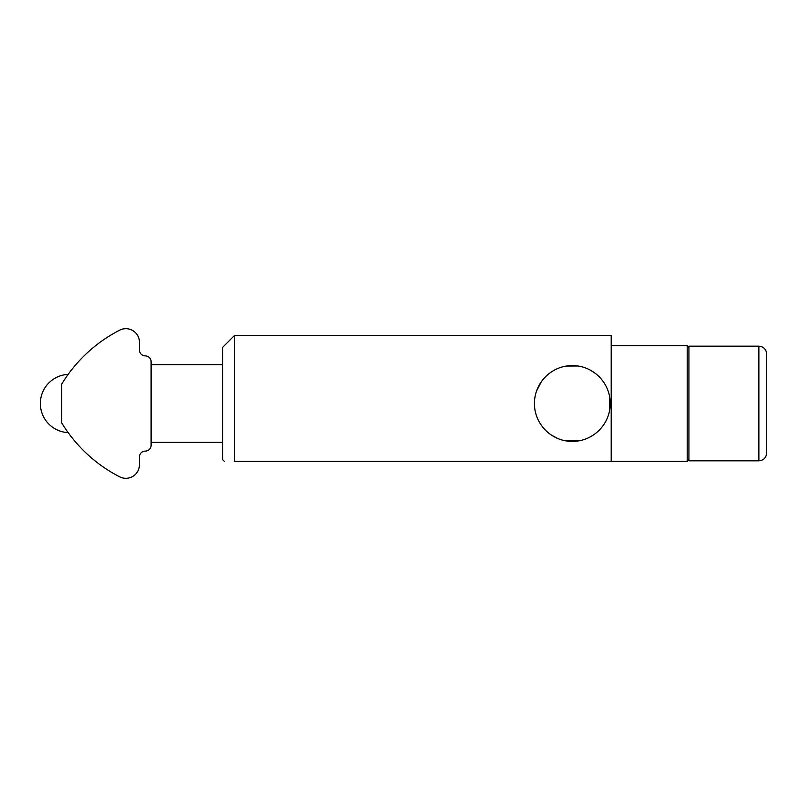 <?xml version="1.0" encoding="UTF-8"?>
<svg xmlns="http://www.w3.org/2000/svg" width="807" height="807" viewBox="0 0 807 807"><rect width="100%" height="100%" fill="white"/><g stroke="black" fill="none" stroke-linecap="round" stroke-linejoin="round"><path stroke-width="1.21" d="M234.494 461.311C221.239 461.311 221.239 461.311 234.494 461.311L234.494 335.49L611.202 335.49L611.202 461.311L234.494 461.311M534.446 403.5C534.355 424.29 551.595 441.5 572.274 441.389C593.014 441.56 610.304 424.321 610.233 403.601C610.364 382.75 593.115 365.5 572.395 365.611C551.635 365.44 534.325 382.72 534.446 403.5M224.296 461.311L222.581 459.587L222.581 347.413L234.494 335.49M611.202 461.311L687.201 461.311L687.201 345.689L611.202 345.689M536.635 390.8L541.447 381.56M566.554 366.055L577.802 366.005M590.724 370.373L595.425 373.459M609.416 395.712L609.356 411.59M579.739 440.662L565.475 440.763M557.637 438.423L551.574 435.195M766.65 386.674L766.65 369.848M766.65 437.152L766.65 420.326M151.111 364.633L222.581 364.633M758.873 460.817L688.926 460.817L688.926 346.183L758.873 346.183C763.593 346.637 766.186 349.229 766.65 353.95L766.65 453.05C766.146 457.811 763.553 460.404 758.873 460.817L758.873 346.183M69.927 434.993L68.161 432.613A29.143 29.143 0 0 1 40.35 403.5A29.143 29.143 0 0 1 68.161 374.387M68.181 432.643L66.305 429.99M119.628 476.806A145.734 145.734 0 0 1 61.725 422.929L61.725 384.071C70.068 371.361 70.068 371.361 61.725 384.071A145.734 145.734 0 0 1 119.628 330.194A13.598 13.598 0 0 1 139.45 342.299L139.45 350.067A5.831 5.831 0 0 0 145.28 355.897A5.831 5.831 0 0 1 151.111 361.728L151.111 445.272A5.831 5.831 0 0 1 145.28 451.103A5.831 5.831 0 0 0 139.45 456.933L139.45 464.701A13.598 13.598 0 0 1 119.628 476.806M688.926 347.413L687.201 345.689M688.926 459.587L687.201 461.311M151.111 442.367L222.581 442.367"/></g></svg>
